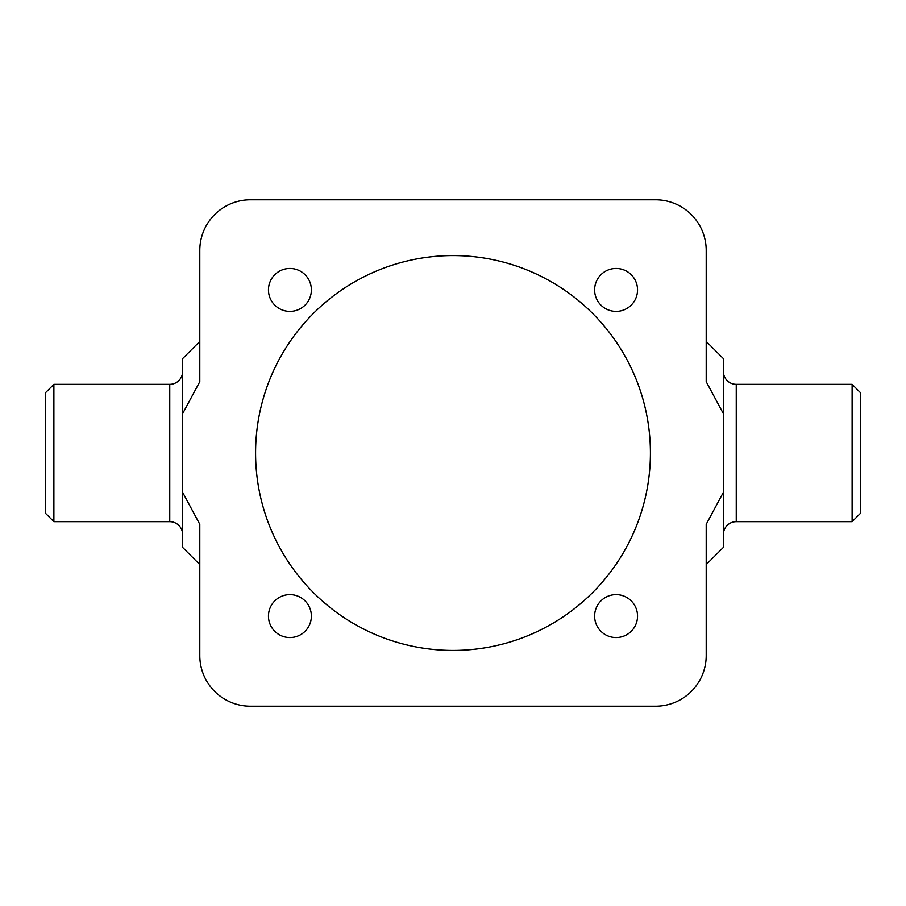 <?xml version="1.0" encoding="UTF-8"?>
<svg xmlns="http://www.w3.org/2000/svg" width="906" height="906" viewBox="0 0 906 906"><rect width="100%" height="100%" fill="white"/><g stroke="black" fill="none" stroke-linecap="round" stroke-linejoin="round"><path stroke-width="1.36" d="M289.92 268.459A21.461 21.461 0 0 0 268.459 289.92A21.461 21.461 0 0 0 289.92 311.381A21.461 21.461 0 0 0 311.381 289.92A21.461 21.461 0 0 0 289.92 268.459M616.08 268.459A21.461 21.461 0 0 0 594.619 289.92A21.461 21.461 0 0 0 616.08 311.381A21.461 21.461 0 0 0 637.541 289.92A21.461 21.461 0 0 0 616.08 268.459M616.08 594.619A21.461 21.461 0 0 0 594.619 616.08A21.461 21.461 0 0 0 616.08 637.541A21.461 21.461 0 0 0 637.541 616.08A21.461 21.461 0 0 0 616.08 594.619M289.92 594.619A21.461 21.461 0 0 0 268.459 616.08A21.461 21.461 0 0 0 289.92 637.541A21.461 21.461 0 0 0 311.381 616.08A21.461 21.461 0 0 0 289.92 594.619M860.7 513.079L852.116 521.663L852.116 384.337L860.7 392.921L860.7 513.079M852.116 521.663L736.25 521.663L736.25 384.337L852.116 384.337M736.25 521.663A12.877 12.877 0 0 0 723.373 534.54M736.25 384.337A12.877 12.877 0 0 1 723.373 371.46M45.3 513.079L45.3 392.921L53.884 384.337L53.884 521.663L45.3 513.079M53.884 521.663L169.75 521.663L169.75 384.337L53.884 384.337M169.75 521.663A12.877 12.877 0 0 1 182.627 534.54M169.75 384.337A12.877 12.877 0 0 0 182.627 371.46M453 255.583A197.417 197.417 0 0 0 255.583 453A197.417 197.417 0 0 0 453 650.417A197.417 197.417 0 0 0 650.417 453A197.417 197.417 0 0 0 453 255.583M199.796 564.585L182.627 547.417L182.627 358.583L199.796 341.415M182.627 413.668L199.796 381.698L199.796 250.441A50.645 50.645 0 0 1 250.441 199.796L655.559 199.796A50.645 50.645 0 0 1 706.204 250.441L706.204 381.698L723.373 413.668L723.373 358.583L706.204 341.415M706.204 564.585L723.373 547.417L723.373 492.332L706.204 524.302L706.204 655.559A50.645 50.645 0 0 1 655.559 706.204L250.441 706.204A50.645 50.645 0 0 1 199.796 655.559L199.796 524.302L182.627 492.332M723.373 413.668L723.373 492.332"/></g></svg>
